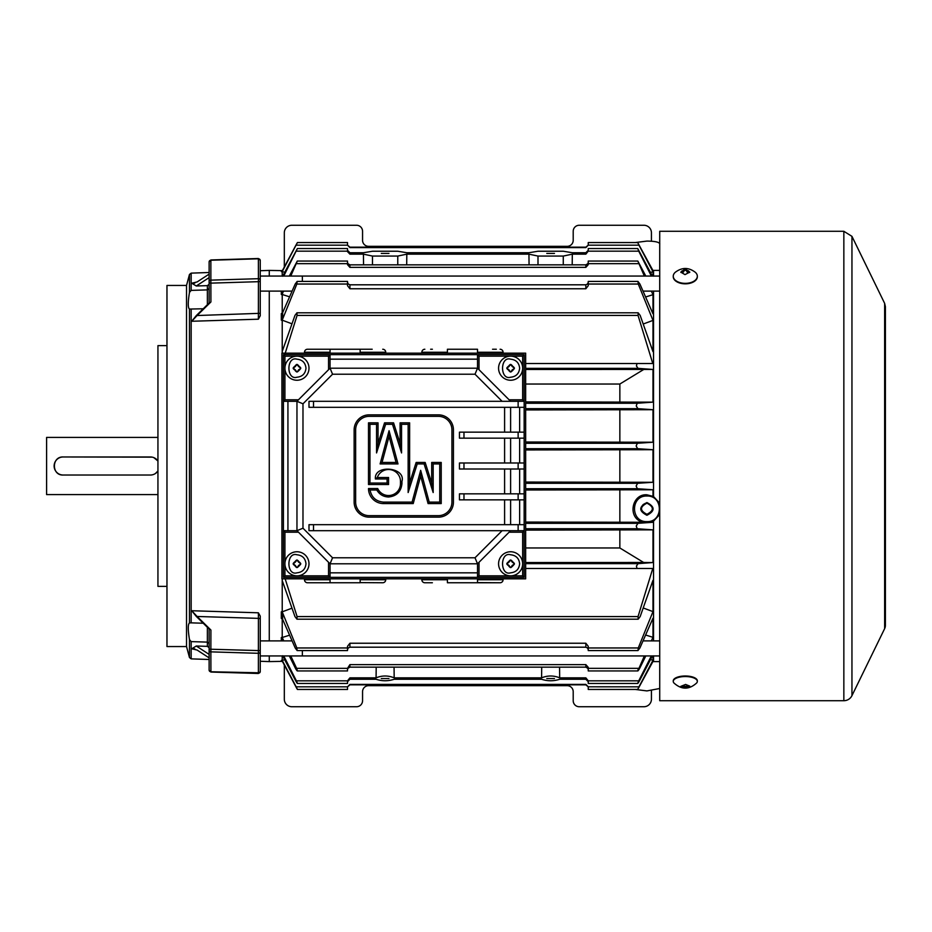 <?xml version="1.0" encoding="UTF-8"?>
<svg xmlns="http://www.w3.org/2000/svg" width="932" height="932" viewBox="0 0 932 932"><rect width="100%" height="100%" fill="white"/><g stroke="black" fill="none" stroke-linecap="round" stroke-linejoin="round"><path stroke-width="1.4" d="M510.608 380.244A12.034 12.034 0 0 1 498.573 368.198A12.034 12.034 0 0 1 510.608 356.164A12.034 12.034 0 0 1 522.642 368.198A12.034 12.034 0 0 1 510.608 380.244A12.034 12.034 0 0 1 498.573 368.198A12.034 12.034 0 0 1 510.608 356.164A12.034 12.034 0 0 1 522.642 368.198A12.034 12.034 0 0 1 510.608 380.244M514.371 368.559L510.969 371.961L509.361 371.239L506.845 367.849L510.247 364.447L513.637 366.963L514.068 368.559A0.606 0.606 0 0 1 513.579 369.154A2.563 2.563 0 0 0 511.563 371.181A0.606 0.606 0 0 1 510.969 371.658L510.247 371.658A0.606 0.606 0 0 1 509.664 371.181A2.563 2.563 0 0 0 507.637 369.154A0.606 0.606 0 0 1 507.148 368.559L507.148 367.849A0.606 0.606 0 0 1 507.637 367.255A2.563 2.563 0 0 0 509.664 365.228A0.606 0.606 0 0 1 510.247 364.738L510.969 364.738A0.606 0.606 0 0 1 511.563 365.228A2.563 2.563 0 0 0 513.579 367.255A0.606 0.606 0 0 1 514.068 367.849L514.068 368.559L514.371 367.849M511.854 371.239L513.637 369.445M513.765 367.849L511.854 365.169M511.26 365.286L510.247 365.041L507.579 366.963M507.695 367.546L507.451 368.559L509.361 371.239M646.924 515.279C638.723 511.051 638.723 506.81 646.924 502.558C655.126 506.81 655.126 511.051 646.924 515.279L646.924 514.301C639.725 510.596 639.725 506.892 646.924 503.163C654.124 506.88 654.124 510.596 646.924 514.301A5.569 5.569 0 0 0 652.388 507.672M292.042 640.901L260.249 640.901L260.249 616.099L260.249 645.503M447.418 353.158L447.418 349.244L477.51 349.244L477.51 353.158M330.056 353.158L330.056 349.244L360.148 349.244L360.148 353.158M360.148 578.842L360.148 582.756L330.056 582.756L330.056 578.842M477.51 578.842L477.51 582.756L447.418 582.756L447.418 578.842M260.249 661.277L269.278 661.592L269.278 655.942L269.278 661.592L282.221 661.359M269.278 640.901L269.278 291.099L269.278 640.901M260.249 270.723L269.278 270.408L269.278 276.058L269.278 270.408L282.221 270.641M492.55 349.244L496.313 349.244M430.631 349.244L432.378 349.244M318.022 349.244L330.056 349.244L318.022 349.244M360.148 349.244L372.194 349.244M330.056 349.244L307.49 349.244A3.006 3.006 0 0 0 304.484 352.249L304.484 353.158M330.056 582.756L307.49 582.756A3.006 3.006 0 0 1 304.484 579.751L330.056 579.751M360.148 582.617L382.726 582.756A3.006 3.006 0 0 0 385.732 579.751L385.732 578.842M318.022 582.756L307.49 582.756M432.378 582.756L424.852 582.756A3.006 3.006 0 0 1 421.847 579.751L447.418 579.751M477.51 582.756L500.076 582.756L477.51 582.617M525.66 562.672L525.66 540.409M525.66 391.591L525.66 369.328M282.221 276.058L282.221 271.608L281.313 270.944L282.641 270.14L295.922 245.174L282.641 270.804L281.313 271.608M281.313 660.392L282.641 661.196L295.922 686.826C297.751 690.158 297.821 690.158 296.155 686.826C297.821 690.158 297.751 690.158 295.922 686.826L282.641 661.86L281.313 661.056L282.221 660.392L282.221 655.942M281.313 640.901L281.313 637.488L282.221 637.488L282.221 618.743M281.313 611.823L282.641 612.93L282.641 619.361L281.313 618.37L281.313 611.823L282.221 611.823L282.221 578.842M282.221 353.158L282.221 320.177L281.313 320.177L282.641 319.07L296.842 284.039L347.52 284.039L347.52 285.716L349.919 288.757L585.844 288.757L585.844 284.808L349.919 284.808L349.919 288.757M282.221 313.257L282.221 294.512L281.313 294.512L283.782 291.099M659.716 270.408L653.542 270.408L653.542 276.058L653.542 271.608L637.709 242.553L652.983 271.096M653.542 496.535L653.542 291.099L653.542 496.535L659.716 503.233M659.716 514.441L653.542 521.151L653.542 640.901L653.542 521.151M652.983 655.942L652.983 660.24L638.968 686.826C637.29 690.158 637.372 690.158 639.201 686.826L653.542 660.392L653.542 655.942L653.542 661.592L659.716 661.592M421.847 353.158L421.847 352.249A3.006 3.006 0 0 1 424.852 349.244M500.076 349.244A3.006 3.006 0 0 1 503.082 352.249L503.082 353.158M385.732 353.158L385.732 352.249A3.006 3.006 0 0 0 382.726 349.244M636.987 363.538L525.66 363.538L652.784 363.538L636.987 363.538L636.428 365.95L638.082 368.35L652.983 369.445L525.73 369.468M652.784 568.462L525.66 568.462L652.784 568.462L638.047 616.576L638.164 619.197L640.168 616.576L652.983 580.321L652.983 611.613L638.28 647.961L637.954 650.583L639.923 647.961L652.983 618.184L652.983 637.313L651.34 640.901M304.484 578.842L304.484 579.751M421.847 578.842L421.847 579.751M500.076 582.756A3.006 3.006 0 0 0 503.082 579.751L503.082 578.842M643.628 369.538L619.85 384.031L525.718 384.031M525.718 547.969L619.85 547.969L619.85 530.11M619.85 522.06L619.85 489.999M619.85 482.054L619.85 449.946M619.85 442.001L619.85 409.94M619.85 401.89L619.85 384.031M525.66 401.89L652.983 402.146L637.173 403.265L636.23 405.968L637.942 408.67L652.983 409.707L525.66 409.94M525.66 442.001L652.983 442.234L637.372 443.283L636.137 445.985L637.628 448.7L652.983 449.713L525.66 449.946M525.66 482.054L652.983 482.287L637.628 483.3L525.66 483.3M637.628 483.3L636.137 486.015L637.372 488.718L652.983 489.766L525.66 489.999M525.66 522.06L652.983 522.293L637.942 523.33L636.23 526.032L637.173 528.735L652.983 529.854L525.66 530.11M619.85 547.969L643.628 562.462L525.73 562.532M643.628 562.462L652.983 562.555L638.082 563.65L636.428 566.05L636.987 568.462M284.691 272.284L282.221 271.608M289.514 296.784L282.221 294.512M281.313 320.177L281.313 313.63L282.641 312.639L282.641 319.07M291.844 323.765L282.221 320.177M284.749 354.661L297.075 315.424L296.959 312.803L294.955 315.424L282.221 351.434M282.221 580.566L294.955 616.576L296.959 619.197L297.075 616.576L285.169 578.842M282.221 611.823L291.844 608.235M282.221 637.488L289.514 635.216M281.313 637.488L282.641 638.42L282.641 640.901M282.221 660.392L284.691 659.716M653.542 496.488L646.924 494.799C631.849 493.599 627.085 517.761 642.474 522.2M646.924 496.022C663.479 495.405 663.433 522.293 646.924 521.605C630.451 522.304 630.347 495.416 646.924 496.022M650.862 522.281L653.542 521.198M653.542 276.163L653.542 274.94M653.542 657.06L653.542 655.837M635.309 689.447L646.924 690.915L659.716 688.503M659.786 243.811C659.064 242.064 654.777 241.155 646.924 241.085L635.309 242.553M585.844 288.757L588.243 285.716L588.243 284.039L638.28 284.039L652.983 320.387L652.983 351.679L640.168 315.424L638.164 312.803L638.047 315.424L652.784 363.538M652.983 449.713L652.983 482.287M349.919 247.166L585.844 247.166L588.208 245.174L585.844 247.166L349.919 247.166L347.554 245.174L349.919 247.621L585.844 247.621L588.243 245.174L638.968 245.174L637.709 242.553L588.243 242.553L637.709 242.553M638.968 245.174L652.983 271.76L652.983 276.058M652.388 276.058L637.744 248.541L588.243 248.541L588.243 251.162L638.735 251.162L637.744 248.541M638.735 251.162L651.34 276.058M645.794 276.058L637.826 261.053L644.362 276.058M651.34 291.099L652.983 294.687L652.983 313.816L639.923 284.039L637.954 281.417L638.28 284.039M652.983 369.445L652.983 402.146M652.983 409.707L652.983 442.234M297.413 689.447L347.52 689.447L347.52 686.826L349.919 684.379L347.554 686.826L349.919 684.834L585.844 684.834L588.208 686.826L585.844 684.379L588.243 686.802L638.968 686.826C637.29 690.158 637.372 690.158 639.201 686.826L652.983 660.904M652.983 521.442L652.983 522.293M652.983 529.854L652.983 562.555M644.362 655.942L637.826 670.947L588.243 670.947L588.243 667.324L585.844 664.621L349.919 664.621L349.919 667.149L585.844 667.149L585.844 664.621M588.243 668.337L638.502 668.337C637.302 671.669 637.698 671.669 639.678 668.337L645.794 655.942M651.34 655.942L638.735 680.838C637.267 684.17 637.511 684.17 639.445 680.838L652.388 655.942M637.744 683.459L588.243 683.459L588.243 680.838L638.735 680.838C637.267 684.17 637.511 684.17 639.445 680.838M652.983 496.243L652.983 489.766M652.983 271.76L650.513 272.435M349.919 247.621L347.52 245.198L347.52 242.553L297.413 242.553L295.922 245.174M282.641 270.804L297.413 242.553L347.52 242.553M283.771 276.058L297.378 248.541L282.641 276.233M347.52 250.312L349.919 252.735L349.919 254.156L363.433 254.156L363.562 264.851M588.243 251.162L585.844 254.156L585.844 252.735L572.341 252.735L563.266 251.232L537.997 251.232L528.922 252.735L406.83 252.735L397.766 251.232L372.485 251.232L363.422 252.735L349.919 252.735M349.919 254.156L347.52 251.652L347.52 248.541L297.378 248.541M290.761 276.058L297.296 261.053L289.328 276.058M347.52 262.405L347.904 263.663L349.919 264.851L349.919 267.379L585.844 267.379L585.844 264.851L349.919 264.851M585.844 264.851L587.859 263.663L588.243 262.405M652.983 294.687L645.678 296.959M585.844 267.379L588.243 264.676L588.243 261.053L637.826 261.053M349.919 267.379L347.52 264.676L347.52 261.053L297.296 261.053M296.842 284.039L297.157 281.417L295.199 284.039L282.641 312.639M347.52 282.361L348.277 284.039L349.919 284.808M585.844 284.808L587.486 284.039L588.243 282.361M652.983 320.387L643.36 323.975M296.959 312.803L638.164 312.803M588.243 649.639L587.486 647.961L585.844 647.192L585.844 643.243L588.243 646.284L588.243 650.583L637.954 650.583M643.36 608.025L652.983 611.613M282.641 619.361L295.199 647.961L297.157 650.583L296.842 647.961L282.641 612.93M585.844 643.243L349.919 643.243L347.52 646.284L347.52 647.961L296.842 647.961M645.678 635.042L652.983 637.313M289.328 655.942L295.444 668.337C297.425 671.681 297.809 671.681 296.621 668.337L290.761 655.942M283.782 640.901L282.641 638.42M349.919 664.621L347.52 668.337L296.621 668.337L297.296 670.947L347.52 670.947L347.52 668.337M349.919 643.243L349.919 647.192L585.844 647.192M349.919 647.192L348.277 647.961L347.52 649.639M376.202 667.149L376.074 677.844L349.919 677.844L349.919 679.265L376.062 679.265C382.097 681.245 388.143 681.245 394.201 679.265L541.562 679.265C547.597 681.245 553.643 681.245 559.701 679.265L585.844 679.265L585.844 677.844L559.689 677.844L559.561 667.149M282.641 655.767L295.677 680.838C297.611 684.17 297.844 684.17 296.388 680.838L283.771 655.942M349.919 677.844L347.52 680.838L296.388 680.838C297.844 684.17 297.611 684.17 295.677 680.838M588.243 669.595L587.859 668.337L585.844 667.149M349.919 667.149L347.904 668.337L347.52 669.595M588.243 686.826L588.243 689.447L637.709 689.447M650.513 659.565L652.983 660.24M295.922 686.826C297.751 690.158 297.821 690.158 296.155 686.826L282.641 661.196M585.844 684.379L349.919 684.379M349.919 679.265L347.52 681.688M572.201 264.851L572.318 254.156L585.844 254.156M585.844 252.735L588.243 250.312M588.243 681.688L585.844 679.265M585.844 677.844L588.243 680.838M588.243 245.174L588.243 242.553M554.47 253.422L546.793 253.422L554.47 253.422M363.433 254.156L372.485 256.067L397.766 256.067L406.818 254.156L528.945 254.156L537.997 256.067L563.266 256.067L572.318 254.156M388.97 253.422L381.293 253.422L388.97 253.422M406.69 264.851L406.818 254.156M528.945 254.156L529.061 264.851M588.243 284.039L588.243 281.417L637.954 281.417M297.157 281.417L347.52 281.417L347.52 284.039M297.157 650.583L347.52 650.583L347.52 647.961M381.293 678.578L388.97 678.578L381.293 678.578M559.689 677.844C553.666 675.385 547.632 675.385 541.585 677.844L394.178 677.844C388.155 675.385 382.12 675.385 376.074 677.844M546.793 678.578L554.47 678.578L546.793 678.578M394.178 677.844L394.061 667.149M297.378 683.459L347.52 683.459L347.52 680.838M541.702 667.149L541.585 677.844M646.924 514.301L646.924 514.301A5.569 5.569 0 0 1 642.963 512.647M646.924 502.558L646.924 503.163A5.569 5.569 0 0 0 644.769 503.595M643.802 504.119A5.569 5.569 0 0 0 641.461 509.816M296.959 575.836A12.034 12.034 0 0 1 284.924 563.802A12.034 12.034 0 0 1 296.959 551.756A12.034 12.034 0 0 1 308.993 563.802A12.034 12.034 0 0 1 296.959 575.836A12.034 12.034 0 0 1 284.924 563.802A12.034 12.034 0 0 1 296.959 551.756A12.034 12.034 0 0 1 308.993 563.802A12.034 12.034 0 0 1 296.959 575.836M300.721 564.151L297.32 567.553L295.712 566.831L293.196 563.441L296.597 560.039L299.988 562.555L300.419 564.151A0.606 0.606 0 0 1 299.929 564.745A2.563 2.563 0 0 0 297.914 566.773A0.606 0.606 0 0 1 297.32 567.262L296.597 567.262A0.606 0.606 0 0 1 296.015 566.773A2.563 2.563 0 0 0 293.988 564.745A0.606 0.606 0 0 1 293.498 564.151L293.498 563.441A0.606 0.606 0 0 1 293.988 562.846A2.563 2.563 0 0 0 296.015 560.819A0.606 0.606 0 0 1 296.597 560.342L297.32 560.342A0.606 0.606 0 0 1 297.914 560.819A2.563 2.563 0 0 0 299.929 562.846A0.606 0.606 0 0 1 300.419 563.441L300.419 564.151L300.721 563.441M298.205 566.831L299.988 565.037M300.116 563.441L298.205 560.761M297.611 560.878L296.597 560.633L293.93 562.555M294.046 563.138L293.801 564.151L295.712 566.831M260.249 655.942L302.364 655.942L302.364 650.583L302.364 655.942L659.716 655.942M155.446 473.491L157.939 470.986A9.029 9.029 0 0 1 150.413 475.029L63.155 475.029A9.029 9.029 0 0 1 54.126 466A9.029 9.029 0 0 1 63.155 456.971L150.413 456.971A9.029 9.029 0 0 1 157.939 461.014L153.885 457.67M284.318 665.017L284.318 699.21A7.526 7.526 0 0 0 291.844 706.736L356.537 706.736A6.023 6.023 0 0 0 362.56 700.713L362.56 691.684A6.023 6.023 0 0 1 368.583 685.672L567.18 685.672A6.023 6.023 0 0 1 573.203 691.684L573.203 700.713A6.023 6.023 0 0 0 579.215 706.736L643.919 706.736A7.526 7.526 0 0 0 651.433 699.21L651.433 690.763M260.249 276.058L302.364 276.058L302.364 281.417L302.364 276.058L659.716 276.058M281.918 353.158L281.918 578.842L525.66 578.842L525.66 353.158L281.918 353.158M843.844 700.713L843.844 231.287L659.716 231.287L659.716 700.713L843.844 700.713A9.029 9.029 0 0 0 851.953 695.645L884.643 628.634A7.526 7.526 0 0 0 885.4 625.337L885.4 306.663L884.643 303.366L851.953 236.355L851.953 695.645M209.129 669.957L209.129 649.185L260.249 650.629L260.249 616.099L260.249 618.685L258.42 618.37L258.385 653.297A1.806 1.48 0 0 0 260.249 651.817L260.249 650.629M260.249 315.657L258.385 319.198L191.736 321.26L197.095 315.529L260.249 313.315L260.249 260.436A1.806 1.631 -0 0 0 258.385 258.805L258.42 281.685L260.249 281.371M186.528 285.448L166.968 285.448L166.968 646.552L186.528 646.552L186.528 285.448L189.464 274.474L191.153 273.134L209.129 272.505M166.968 586.368L157.939 586.368L157.939 345.632L166.968 345.632M186.528 646.552L189.464 657.526L189.464 639.55C187.88 629.717 187.88 624.184 189.464 622.937L189.464 309.063C187.88 307.851 187.88 302.317 189.464 292.45L191.153 290.388L191.153 273.134M189.464 309.063L203.223 308.772M207.382 304.682L207.37 289.887L191.153 290.388M189.464 622.937L191.153 622.856L191.153 309.144M189.464 639.55L191.153 641.612L207.37 642.113L207.382 627.318M203.223 623.228L191.153 622.856M209.129 277.608L196.268 285.984L207.382 285.646L207.382 289.887L209.129 288.489M196.268 285.984L191.736 283.212L194.823 283.118M191.736 321.26L196.268 315.61L209.129 302.97M210.912 671.343L210.865 651.864A1.806 1.48 -0 0 1 209.129 650.385L209.129 629.03L196.268 616.39L191.736 610.74L258.385 612.802L260.249 616.099M194.811 648.882L191.736 648.788L196.268 646.016L207.382 646.354L207.37 642.113L209.129 643.511M209.129 647.682L207.382 646.354M196.268 646.016L209.129 654.392M191.736 648.788L197.095 650.047L209.129 657.887M258.385 612.802L258.42 618.37L197.095 616.471L210.912 630.044L210.865 651.864L258.385 653.297L258.385 673.195A1.806 1.631 0 0 0 260.249 671.564L260.249 651.817M197.095 616.471L191.736 610.74M210.912 630.044L209.129 628.587L209.129 649.185M197.095 315.529L210.912 301.956L209.129 303.413L209.129 262.043M210.912 301.956L210.865 280.136A1.806 1.48 -0 0 0 209.129 281.615L209.129 282.815L210.912 283.13L258.42 281.685L258.385 319.198M260.249 315.901L260.249 313.315M260.249 280.66L260.249 294.85M209.129 274.113L197.095 281.953L191.736 283.212M207.382 285.646L209.129 284.318M209.129 670.131A1.806 1.631 -0 0 0 210.865 671.762L258.42 672.776M209.129 261.869A1.806 1.631 -0 0 1 210.865 260.238L210.912 260.657M673.254 681.385A12.034 4.846 180 0 0 673.929 682.981C681.513 689.831 689.086 689.831 696.658 682.981A12.034 4.846 180 0 0 697.334 681.385A12.034 4.846 180 0 0 685.288 676.539A12.034 4.846 180 0 0 673.254 681.385L673.254 680.838A12.034 4.846 180 0 1 685.288 675.991A12.034 4.846 180 0 1 697.334 680.838L697.334 681.385M685.591 684.438L689.808 686.138L688.597 687.094L684.985 688.072L680.779 686.383L685.591 684.438M683.785 687.688L683.634 685.824M683.785 686.302L686.791 686.302M686.954 685.824L686.791 687.688M150.413 475.029L63.155 475.029C51.516 475.588 51.493 456.424 63.155 456.971L152.184 457.146M157.939 437.411L46.6 437.411L46.6 494.589L157.939 494.589M63.155 456.971A9.029 9.029 0 0 0 54.301 464.229M156.797 459.616A9.029 9.029 0 0 0 150.413 456.971M296.959 380.244A12.034 12.034 0 0 1 284.924 368.198A12.034 12.034 0 0 1 296.959 356.164A12.034 12.034 0 0 1 308.993 368.198A12.034 12.034 0 0 1 296.959 380.244A12.034 12.034 0 0 1 284.924 368.198A12.034 12.034 0 0 1 296.959 356.164A12.034 12.034 0 0 1 308.993 368.198A12.034 12.034 0 0 1 296.959 380.244M300.721 368.559L297.32 371.961L295.712 371.239L293.196 367.849L296.597 364.447L299.988 366.963L300.419 368.559A0.606 0.606 0 0 1 299.929 369.154A2.563 2.563 0 0 0 297.914 371.181A0.606 0.606 0 0 1 297.32 371.658L296.597 371.658A0.606 0.606 0 0 1 296.015 371.181A2.563 2.563 0 0 0 293.988 369.154A0.606 0.606 0 0 1 293.498 368.559L293.498 367.849A0.606 0.606 0 0 1 293.988 367.255A2.563 2.563 0 0 0 296.015 365.228A0.606 0.606 0 0 1 296.597 364.738L297.32 364.738A0.606 0.606 0 0 1 297.914 365.228A2.563 2.563 0 0 0 299.929 367.255A0.606 0.606 0 0 1 300.419 367.849L300.419 368.559L300.721 367.849M298.205 371.239L299.988 369.445M300.116 367.849L298.205 365.169M297.611 365.286L296.597 365.041L293.93 366.963M294.046 367.546L293.801 368.559L295.712 371.239M673.254 276.233L673.254 276.711A12.034 7.118 0 0 0 685.288 283.829A12.034 7.118 0 0 0 697.334 276.711L697.334 276.233A12.034 7.118 0 0 0 695.342 272.319C688.643 267.216 681.944 267.216 675.234 272.319A12.034 7.118 0 0 0 673.254 276.233A12.034 7.118 0 0 0 685.288 283.351A12.034 7.118 0 0 0 697.334 276.233M685.591 269.266L689.808 272.121L684.985 274.614L680.779 272.121L684.985 269.266L685.591 269.266L684.985 270.408A1.2 0.711 0 0 0 683.785 271.119L683.785 269.779M686.791 270.035L686.791 271.48A1.2 0.711 0 0 0 688.002 272.191L688.002 270.746M686.791 271.119A1.2 0.711 0 0 0 685.591 270.408M682.585 270.746L682.585 272.191A1.2 0.711 0 0 0 683.785 271.48L683.785 270.035M682.585 272.191L681.979 272.191A1.2 0.711 0 0 0 680.989 272.494M689.587 272.494A1.2 0.711 0 0 0 688.597 272.191L688.002 272.191M524.157 354.661L522.642 356.164L479.013 356.164L477.51 354.661L283.421 354.661L283.421 577.339L524.157 577.339L524.157 354.661L477.51 354.661L477.51 368.198L330.056 368.198L330.056 354.661L328.553 356.164L284.924 356.164L283.421 354.661M330.056 359.17L477.51 359.17M524.157 407.319L308.993 407.319L308.993 401.308L524.157 401.308L522.642 399.793L522.642 356.164M518.134 432.145L518.134 438.168L459.453 438.168L459.453 432.145L524.157 432.145M518.134 438.168L524.157 438.168M524.157 469.006L459.453 469.006L459.453 462.994L524.157 462.994M518.134 469.006L518.134 462.994M518.134 493.832L518.134 499.855L459.453 499.855L459.453 493.832L524.157 493.832M518.134 499.855L524.157 499.855M518.134 524.681L518.134 530.692L308.993 530.692L308.993 524.681L524.157 524.681M518.134 530.692L524.157 530.692L522.642 532.207L522.642 575.836L524.157 577.339M518.134 401.308L518.134 407.319M502.103 401.308L475.017 374.221L332.549 374.221L302.982 403.801L302.982 528.199L332.549 557.779L475.017 557.779L477.51 563.802L477.51 577.339L479.013 575.836L522.642 575.836M477.51 572.831L330.056 572.831M283.421 577.339L284.924 575.836L328.553 575.836L330.056 577.339L330.056 563.802L477.51 563.802L510.608 530.692M284.924 356.164L284.924 399.793L283.421 401.308L296.959 401.308L296.959 530.692L283.421 530.692L284.924 532.207L284.924 575.836M475.017 557.779L502.103 530.692M504.596 524.681L504.596 499.855M504.596 493.832L504.596 469.006M504.596 462.994L504.596 438.168M504.596 432.145L504.596 407.319M313.513 407.319L313.513 401.308M510.608 432.145L510.608 407.319M463.973 432.145L463.973 438.168M510.608 462.994L510.608 438.168M463.973 469.006L463.973 462.994M510.608 493.832L510.608 469.006M463.973 493.832L463.973 499.855M510.608 524.681L510.608 499.855M313.513 524.681L313.513 530.692M510.608 401.308L477.51 368.198L475.017 374.221M302.982 528.199L296.959 530.692L330.056 563.802L332.549 557.779M332.549 374.221L330.056 368.198L296.959 401.308L302.982 403.801M369.177 414.845L438.39 414.845A15.04 15.04 0 0 1 453.441 429.885L453.441 502.115A15.04 15.04 0 0 1 438.39 517.155L369.177 517.155A15.04 15.04 0 0 1 354.137 502.115L354.137 429.885A15.04 15.04 0 0 1 369.177 414.845M438.39 416.348A13.537 13.537 0 0 1 451.927 429.885L451.927 502.115A13.537 13.537 0 0 1 438.39 515.652L369.177 515.652A13.537 13.537 0 0 1 355.64 502.115L355.64 429.885A13.537 13.537 0 0 1 369.177 416.348L438.39 416.348M420.658 476.007L413.226 503.583L383.541 503.583A15.04 15.04 0 0 1 368.501 488.543L377.716 488.543A11.918 11.918 0 0 0 400.48 483.603L400.48 481.436A11.918 11.918 0 0 0 377.309 477.51L388.562 477.51L388.562 484.524L368.501 484.524L368.501 422.837L378.031 422.837L378.031 443.399L384.543 422.837L393.572 422.837L400.096 443.399L400.096 422.837L409.626 422.837L409.626 483.021L416.138 462.458L425.167 462.458L431.691 483.021L431.691 462.458L441.22 462.458L441.22 503.583L428.079 503.583L420.658 476.007L420.658 470.334L412.095 502.115L383.541 502.115L383.541 503.583M413.226 503.583L412.095 502.115M428.079 503.583L429.209 502.115L420.658 470.334M441.22 503.583L439.741 502.115L429.209 502.115M441.22 462.458L439.741 463.938L439.741 502.115M431.691 462.458L433.17 463.938L439.741 463.938M431.691 483.021L433.17 492.55L433.17 463.938M425.167 462.458L424.095 463.938L433.17 492.55M416.138 462.458L417.221 463.938L424.095 463.938M409.626 483.021L408.146 492.55L417.221 463.938M409.626 422.837L408.146 424.316L408.146 492.55M400.096 422.837L401.564 424.316L408.146 424.316M400.096 443.399L401.564 452.929L401.564 424.316M393.572 422.837L392.5 424.316L401.564 452.929M384.543 422.837L385.627 424.316L392.5 424.316M378.031 443.399L376.551 452.929L385.627 424.316M378.031 422.837L376.551 424.316L376.551 452.929M368.501 422.837L369.969 424.316L376.551 424.316M368.501 484.524L369.969 483.056L369.969 424.316M388.562 484.524L387.083 483.056L369.969 483.056M388.562 477.51L387.083 478.978L387.083 483.056M377.309 477.51L375.398 478.978L387.083 478.978M377.716 488.543L376.808 490.011C379.452 494.473 383.378 496.803 388.562 497.001C396.636 496.139 401.098 491.677 401.948 483.603L401.948 481.436C406.166 467.095 373.883 464.101 375.398 478.978M368.501 488.543L370.051 490.011L376.808 490.011M380.116 463.938L389.063 430.712L389.063 436.386L396.077 462.458L398.011 463.938L380.116 463.938L382.038 462.458L389.063 436.386M396.077 462.458L382.038 462.458M651.433 241.237L651.433 232.79A7.526 7.526 0 0 0 643.919 225.264L579.215 225.264A6.023 6.023 0 0 0 573.203 231.287L573.203 240.316A6.023 6.023 0 0 1 567.18 246.328L368.583 246.328A6.023 6.023 0 0 1 362.56 240.316L362.56 231.287A6.023 6.023 0 0 0 356.537 225.264L291.844 225.264A7.526 7.526 0 0 0 284.318 232.79L284.318 266.983M510.608 575.836A12.034 12.034 0 0 1 498.573 563.802A12.034 12.034 0 0 1 510.608 551.756A12.034 12.034 0 0 1 522.642 563.802A12.034 12.034 0 0 1 510.608 575.836A12.034 12.034 0 0 1 498.573 563.802A12.034 12.034 0 0 1 510.608 551.756A12.034 12.034 0 0 1 522.642 563.802A12.034 12.034 0 0 1 510.608 575.836M514.371 564.151L510.969 567.553L509.361 566.831L506.845 563.441L510.247 560.039L513.637 562.555L514.068 564.151A0.606 0.606 0 0 1 513.579 564.745A2.563 2.563 0 0 0 511.563 566.773A0.606 0.606 0 0 1 510.969 567.262L510.247 567.262A0.606 0.606 0 0 1 509.664 566.773A2.563 2.563 0 0 0 507.637 564.745A0.606 0.606 0 0 1 507.148 564.151L507.148 563.441A0.606 0.606 0 0 1 507.637 562.846A2.563 2.563 0 0 0 509.664 560.819A0.606 0.606 0 0 1 510.247 560.342L510.969 560.342A0.606 0.606 0 0 1 511.563 560.819A2.563 2.563 0 0 0 513.579 562.846A0.606 0.606 0 0 1 514.068 563.441L514.068 564.151L514.371 563.441M511.854 566.831L513.637 565.037M513.765 563.441L511.854 560.761M511.26 560.878L510.247 560.633L507.579 562.555M507.695 563.138L507.451 564.151L509.361 566.831M510.608 377.227C499.89 380.442 499.89 355.966 510.608 359.17C516.06 359.752 519.066 362.758 519.637 368.198C519.066 373.65 516.06 376.656 510.608 377.227M513.637 366.963L513.532 367.546M510.969 364.447L510.969 365.041M510.247 364.447L510.247 365.041M509.361 365.169L509.955 365.286M506.845 367.849L507.451 367.849M506.845 368.559L507.451 368.559M507.579 369.445L507.695 368.862M510.247 371.961L510.247 371.367L510.969 371.961M281.313 294.512L281.313 291.099M477.51 352.249L503.082 352.249M421.847 352.249L447.418 352.249M385.732 352.249L360.148 352.249M304.484 352.249L330.056 352.249M385.732 579.751L360.148 579.751M503.082 579.751L477.51 579.751M525.66 368.35L638.082 368.35M637.173 403.265L525.66 403.265M525.66 408.67L637.942 408.67M637.372 443.283L525.66 443.283M525.66 448.7L637.628 448.7M525.66 488.718L637.372 488.718M637.942 523.33L525.66 523.33M525.66 528.735L637.173 528.735M638.082 563.65L525.66 563.65M282.641 291.099L282.641 293.58M297.075 315.424L638.047 315.424M638.047 616.576L297.075 616.576M296.155 245.174L347.52 245.174M296.388 251.162L347.52 251.162M588.243 263.663L638.502 263.663M296.621 263.663L347.52 263.663M638.28 647.961L588.243 647.961M347.52 686.826L296.155 686.826M372.485 264.851L372.485 256.067M563.266 256.067L563.266 264.851M397.766 264.851L397.766 256.067M537.997 264.851L537.997 256.067M296.959 572.831C286.24 576.034 286.24 551.558 296.959 554.773C302.411 555.344 305.416 558.35 305.987 563.802C305.416 569.242 302.411 572.248 296.959 572.831M299.988 562.555L299.883 563.138M297.32 560.039L297.32 560.633M296.597 560.039L296.597 560.633M295.712 560.761L296.306 560.878M293.196 563.441L293.801 563.441M293.196 564.151L293.801 564.151M293.93 565.037L294.046 564.454M296.597 567.553L296.597 566.959L297.32 567.553M884.643 628.634L884.643 303.366M189.464 292.45L189.464 274.474M189.464 657.526L191.153 658.866L191.153 641.612M258.385 258.805L210.865 260.238L210.865 280.136L258.385 278.703A1.806 1.48 -0 0 1 260.249 280.183M681.979 685.882L681.979 687.094M682.585 685.999L682.585 687.21M684.985 686.791L684.985 688.072M685.591 686.791L685.591 688.072M688.002 687.21L688.002 685.999M688.597 685.882L688.597 687.094M296.959 377.227C286.24 380.442 286.24 355.966 296.959 359.17C302.411 359.752 305.416 362.758 305.987 368.198C305.416 373.65 302.411 376.656 296.959 377.227M299.988 366.963L299.883 367.546M297.32 364.447L297.32 365.041M296.597 364.447L296.597 365.041M295.712 365.169L296.306 365.286M293.196 367.849L293.801 367.849M293.196 368.559L293.801 368.559M293.93 369.445L294.046 368.862M296.597 371.961L296.597 371.367L297.32 371.961M684.985 270.408L684.985 269.266M681.979 272.191L681.979 270.851M688.597 272.191L688.597 270.851M519.637 407.319L519.637 432.145M519.637 438.168L519.637 462.994M519.637 469.006L519.637 493.832M519.637 499.855L519.637 524.681M287.93 530.692L287.93 401.308M328.553 575.836L328.553 562.287M298.461 532.207L284.924 532.207M522.642 532.207L509.105 532.207M479.013 562.287L479.013 575.836M479.013 356.164L479.013 369.713M509.105 399.793L522.642 399.793M284.924 399.793L298.461 399.793M328.553 369.713L328.553 356.164M400.48 481.436L401.948 481.436M400.48 483.603L401.948 483.603M383.541 502.115C376.027 501.451 371.53 497.42 370.051 490.011M389.063 430.712L398.011 463.938M510.608 572.831C499.89 576.034 499.89 551.558 510.608 554.773C516.06 555.344 519.066 558.35 519.637 563.802C519.066 569.242 516.06 572.248 510.608 572.831M513.637 562.555L513.532 563.138M510.969 560.039L510.969 560.633M510.247 560.039L510.247 560.633M509.361 560.761L509.955 560.878M506.845 563.441L507.451 563.441M506.845 564.151L507.451 564.151M507.579 565.037L507.695 564.454M510.247 567.553L510.247 566.959L510.969 567.553M296.959 619.197L638.164 619.197M260.249 291.099L292.042 291.099M843.844 231.287L851.953 236.355M191.153 658.866L209.129 659.495M209.129 670.236L210.877 672.042L258.385 673.487L260.249 671.681M209.129 261.764L210.877 259.958L258.385 258.514L260.249 260.319M643.08 640.901L659.716 640.901M643.08 291.099L659.716 291.099"/></g></svg>
